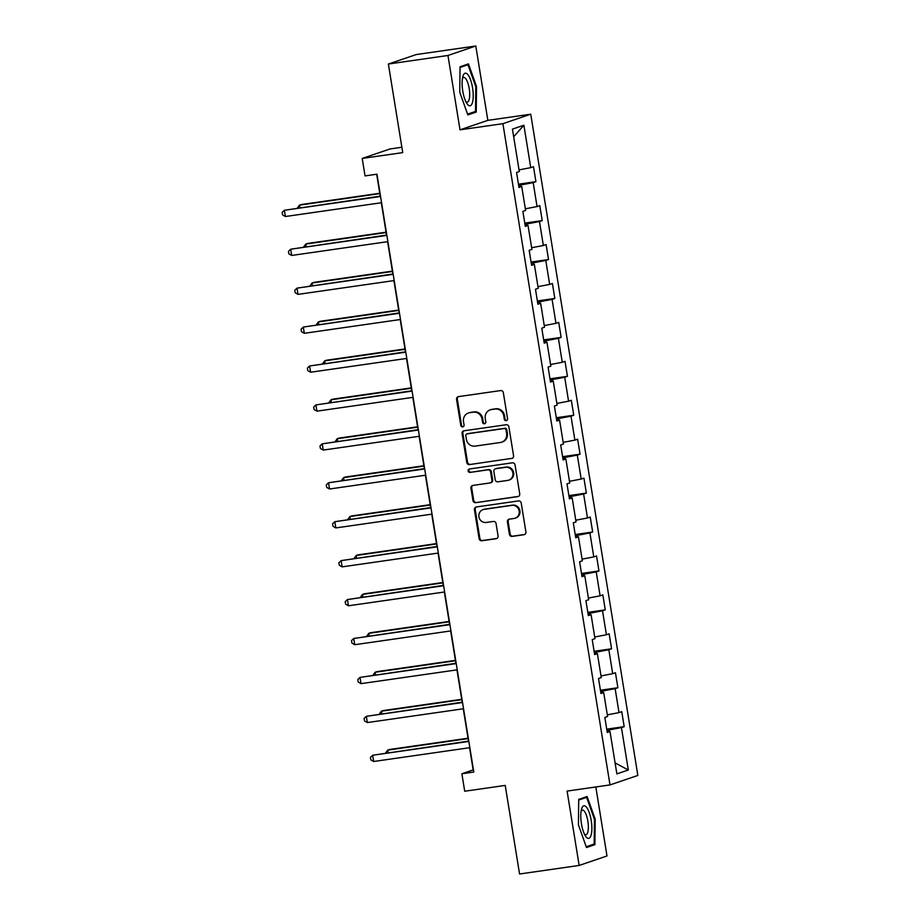 <?xml version="1.0" encoding="UTF-8"?>
<svg xmlns="http://www.w3.org/2000/svg" width="920" height="920" viewBox="0 0 920 920"><rect width="100%" height="100%" fill="white"/><g stroke="black" fill="none" stroke-linecap="round" stroke-linejoin="round"><path stroke-width="1.38" d="M506.207 420.67A1.736 1.656 -108.8 0 0 507.564 418.715L503.343 392.69A2.484 2.357 -108.8 0 0 500.618 390.574L458.505 396.623A2.484 2.357 -108.8 0 0 456.561 399.406L460.782 425.431A1.736 1.656 -108.8 0 0 462.978 426.845A1.736 1.656 -108.8 0 0 464.048 424.959L463.507 421.601A7.946 7.544 -108.8 0 1 469.729 412.678L473.236 412.183A7.946 7.544 -108.8 0 1 481.988 418.945L482.528 422.315A1.736 1.656 -108.8 0 0 484.736 423.717A1.736 1.656 -108.8 0 0 485.806 421.843L485.265 418.473A7.946 7.544 -108.8 0 1 491.475 409.561L494.983 409.055A7.946 7.544 -108.8 0 1 503.746 415.817L504.286 419.186A1.736 1.656 -108.8 0 0 506.207 420.67M509.404 534.301A2.484 2.357 -108.8 0 0 512.141 536.417L523.963 534.716A2.484 2.357 -108.8 0 0 525.906 531.933L521.214 503.033A2.484 2.357 -108.8 0 0 518.489 500.917L476.376 506.966A2.484 2.357 -108.8 0 0 474.433 509.749L479.113 538.648A2.484 2.357 -108.8 0 0 481.85 540.764L496.121 538.717A2.484 2.357 -108.8 0 0 498.065 535.934L496.064 523.56A2.484 2.357 -108.8 0 0 493.327 521.444L486.243 522.468A6.647 6.313 -108.8 0 1 483.046 509.622A6.647 6.313 -108.8 0 1 484.127 509.358L511.842 505.379A6.647 6.313 -108.8 0 1 515.05 518.224A6.647 6.313 -108.8 0 1 513.969 518.489L509.346 519.144A2.484 2.357 -108.8 0 0 507.403 521.928L509.404 534.301L510.163 534.048A2.484 2.357 -108.8 0 0 512.9 536.153L524.71 534.462A2.484 2.357 -108.8 0 0 524.722 534.462M447.959 55.476L460.011 129.835L487.853 120.359L475.801 46L447.959 55.476L388.378 64.032L402.73 152.617L362.216 158.435L365.044 175.904L376.959 174.19L473.8 772.053L461.874 773.766L464.703 791.234L505.218 785.415L519.57 874L579.151 865.444L606.993 855.968L595.815 786.956M460.011 129.835L502.906 123.671L610.006 784.921L567.099 791.085L579.151 865.444M511.623 458.551A2.484 2.357 -108.8 0 0 513.567 455.756L508.886 426.857A2.484 2.357 -108.8 0 0 506.149 424.741L464.036 430.79A2.484 2.357 -108.8 0 0 462.093 433.573L466.773 462.484A2.484 2.357 -108.8 0 0 469.51 464.588L512.371 458.286A2.484 2.357 -108.8 0 0 512.394 458.286L469.51 464.588M515.05 464.945L519.731 493.844A2.484 2.357 -108.8 0 1 517.787 496.627L475.686 502.676A2.484 2.357 -108.8 0 1 472.949 500.56L470.948 488.198A2.484 2.357 -108.8 0 1 472.891 485.415L489.957 482.954A2.484 2.357 -108.8 0 0 491.901 480.171L490.578 471.971A2.484 2.357 -108.8 0 0 487.841 469.855L470.062 472.409A1.736 1.656 -108.8 0 1 469.223 469.05A1.736 1.656 -108.8 0 1 469.51 468.981L512.313 462.829A2.484 2.357 -108.8 0 1 515.05 464.945M388.378 64.032L416.231 54.556L475.801 46M502.906 123.671L530.748 114.195L637.847 775.445L610.006 784.921M606.728 729.157L624.185 726.65L621.759 711.678L619.01 712.609L615.135 688.654L617.883 687.723L615.457 672.75L612.708 673.681L608.833 649.727L611.57 648.795L609.155 633.822L606.406 634.754L602.519 610.799L605.268 609.868L602.841 594.895L600.105 595.838L596.217 571.884L598.966 570.941L596.539 555.967L593.791 556.91L589.915 532.956L592.664 532.013L590.237 517.04L587.489 517.983L583.613 494.028L586.362 493.085L583.935 478.124L581.187 479.055L577.3 455.101L580.048 454.169L577.622 439.197L574.885 440.128L570.998 416.173L573.746 415.242L571.32 400.269L568.572 401.2L564.696 377.246L567.444 376.315L565.018 361.341L562.269 362.273L558.394 338.318L561.142 337.387L558.716 322.414L555.967 323.346L552.092 299.391L554.829 298.459L552.414 283.486L549.665 284.418L545.778 260.464L548.527 259.532L546.101 244.559L543.352 245.502L539.476 221.547L542.225 220.605L539.798 205.631L537.05 206.574L533.174 182.62L535.923 181.677L533.496 166.704L530.748 167.647L523.882 125.223L512.44 129.122L519.305 171.534L516.568 172.477L518.983 187.45L521.732 186.507L518.857 186.656M624.185 726.65L621.437 727.582L628.314 770.005L616.871 773.893L609.994 731.481L607.257 732.412L604.831 717.439L607.58 716.507L603.692 692.553L600.944 693.484L598.529 678.511L601.266 677.58L597.39 653.625L594.642 654.557L592.216 639.584L594.964 638.653L591.088 614.698L588.34 615.63L585.913 600.656L588.662 599.725L584.786 575.77L582.038 576.702L579.611 561.74L582.36 560.797L578.473 536.843L575.724 537.786L573.309 522.813L576.047 521.87L572.171 497.916L569.422 498.858L566.996 483.885L569.745 482.942L565.869 458.988L563.12 459.931L560.694 444.958L563.442 444.026L559.567 420.072L556.818 421.003L554.392 406.03L557.14 405.099L553.253 381.144L550.516 382.076L548.09 367.103L550.838 366.171L546.952 342.217L544.203 343.148L541.776 328.175L544.525 327.244L540.649 303.289L537.901 304.221L535.474 289.248L538.223 288.316L534.347 264.362L531.599 265.293L529.172 250.32L531.921 249.389L528.034 225.434L525.297 226.366L522.87 211.404L525.619 210.461L521.732 186.507M602.841 692.599L602.588 691.046L600.599 691.334M607.303 714.851L619.01 712.609M602.588 691.046L615.135 688.654M603.692 692.553L600.817 692.702M596.539 653.671L596.286 652.119L594.297 652.406M601.001 675.924L612.708 673.681M596.286 652.119L608.833 649.727M597.39 653.625L594.515 653.775M590.226 614.744L589.984 613.203L587.995 613.479M594.699 636.996L606.406 634.754M589.984 613.203L602.519 610.799M591.088 614.698L588.213 614.847M583.924 575.816L583.671 574.275L581.681 574.563M588.397 598.069L600.105 595.838M583.671 574.275L596.217 571.884M584.786 575.77L581.911 575.92M577.622 536.889L577.369 535.348L575.379 535.635M582.084 559.141L593.791 556.91M577.369 535.348L589.915 532.956M578.473 536.843L575.598 536.992M571.32 497.961L571.067 496.421L569.077 496.708M575.782 520.214L587.489 517.983M571.067 496.421L583.613 494.028M572.171 497.916L569.296 498.076M565.018 459.034L564.765 457.493L562.775 457.78M569.48 481.286L581.187 479.055M564.765 457.493L577.3 455.101M565.869 458.988L562.994 459.149M558.704 420.118L558.463 418.565L556.473 418.853M563.178 442.359L574.885 440.128M558.463 418.565L570.998 416.173M559.567 420.072L556.692 420.221M552.403 381.19L552.149 379.638L550.16 379.925M556.865 403.431L568.572 401.2M552.149 379.638L564.696 377.246M553.253 381.144L550.39 381.294M546.101 342.263L545.847 340.71L543.858 340.998M550.562 364.516L562.269 362.273M545.847 340.71L558.394 338.318M546.952 342.217L544.077 342.366M539.798 303.335L539.545 301.783L537.556 302.07M544.26 325.588L555.967 323.346M539.545 301.783L552.092 299.391M540.649 303.289L537.774 303.439M533.485 264.408L533.243 262.867L531.254 263.143M537.958 286.661L549.665 284.418M533.243 262.867L545.778 260.464M534.347 264.362L531.472 264.511M527.183 225.48L526.93 223.939L524.941 224.227M531.645 247.733L543.352 245.502M526.93 223.939L539.476 221.547M528.034 225.434L525.17 225.584M520.881 186.553L520.628 185.012L518.639 185.299M525.343 208.805L537.05 206.574M520.628 185.012L533.174 182.62M519.041 169.878L530.748 167.647M513.682 136.769L523.882 125.223M401.867 147.257L390.057 148.959L362.216 158.435M487.853 120.359L530.748 114.195M469.568 747.718L473.167 769.925L461.874 773.766M376.683 174.225L380.236 196.155M381.305 202.745L386.538 235.071M387.607 241.672L392.84 273.999M393.909 280.6L399.153 312.926M400.223 319.527L405.455 351.854M406.525 358.455L411.757 390.781M412.827 397.382L418.059 429.709M419.129 436.31L424.361 468.636M425.431 475.237L430.675 507.564M431.744 514.165L436.977 546.491M438.046 553.081L443.279 585.407M444.348 592.008L449.581 624.335M450.65 630.936L455.894 663.262M456.964 669.863L462.197 702.19M463.266 708.791L468.498 741.117M609.144 731.526L608.89 729.974L606.901 730.261M615.089 762.921L628.314 770.005M608.89 729.974L621.437 727.582M609.994 731.481L607.131 731.63M518.466 184.184L535.923 181.677M524.768 223.111L542.225 220.605M531.07 262.039L548.527 259.532M537.372 300.966L554.829 298.459M543.674 339.894L561.142 337.387M549.987 378.822L567.444 376.315M556.289 417.749L573.746 415.242M562.591 456.676L580.048 454.169M568.893 495.604L586.362 493.085M575.207 534.52L592.664 532.013M581.509 573.447L598.966 570.941M587.811 612.375L605.268 609.868M594.113 651.303L611.57 648.795M600.426 690.23L617.883 687.723M459.758 92.264L467.854 114.919L476.238 112.067L476.537 86.56L468.441 63.905L460.058 66.769L459.758 92.264M594.895 844.675L595.194 819.168L587.098 796.524L578.714 799.376L578.415 824.883L586.511 847.538L594.895 844.675L590.41 845.319M475.778 86.664L476.537 86.56M471.753 112.712L476.238 112.067M594.435 819.283L595.194 819.168M506.851 420.417A1.736 1.656 -108.8 0 1 505.046 418.933L504.493 415.564A7.946 7.544 -108.8 0 0 495.742 408.802L494.983 409.055M490.187 409.871L490.935 409.607A7.946 7.544 -108.8 0 1 492.234 409.308L495.742 408.802M468.429 412.988L469.188 412.735A7.946 7.544 -108.8 0 1 470.476 412.424L473.984 411.918A7.946 7.544 -108.8 0 1 482.735 418.68L483.287 422.05A1.736 1.656 -108.8 0 0 485.093 423.545M458.493 396.623A2.484 2.357 -108.8 0 0 457.32 399.153L461.529 425.178A1.736 1.656 -108.8 0 0 463.335 426.673M464.025 430.79A2.484 2.357 -108.8 0 0 462.852 433.32L467.532 462.219A2.484 2.357 -108.8 0 0 470.269 464.335M506.046 430.019A1.736 1.656 -108.8 0 0 504.125 428.547L467.164 433.849A1.736 1.656 -108.8 0 0 465.808 435.804L466.382 439.357A7.946 7.544 -108.8 0 0 475.134 446.119L500.399 442.485A7.946 7.544 -108.8 0 0 506.621 433.573L506.046 430.019L506.793 429.766A1.736 1.656 -108.8 0 0 504.884 428.283L504.125 428.547M466.888 433.918L467.636 433.665A1.736 1.656 -108.8 0 1 467.923 433.596L504.884 428.283M501.699 442.175L502.447 441.922A7.946 7.544 -108.8 0 0 507.368 433.32L506.621 433.573M506.793 429.766L507.368 433.32M517.787 496.627L518.547 496.374A2.484 2.357 -108.8 0 0 518.558 496.374L475.686 502.676M472.868 485.415A2.484 2.357 -108.8 0 0 471.695 487.945L473.697 500.307A2.484 2.357 -108.8 0 0 476.433 502.423M490.371 482.862L491.119 482.609A2.484 2.357 -108.8 0 0 492.66 479.918L491.326 471.707A2.484 2.357 -108.8 0 0 488.589 469.602L470.062 472.409M469.625 468.959A1.736 1.656 -108.8 0 0 470.81 472.155M507.679 480.412A6.647 6.313 -108.8 0 0 512.762 472.385A6.647 6.313 -108.8 0 0 505.563 467.314L495.799 468.717A2.484 2.357 -108.8 0 0 493.856 471.5L495.178 479.699A2.484 2.357 -108.8 0 0 497.916 481.815L507.679 480.412M508.76 480.159L509.519 479.895A6.647 6.313 -108.8 0 0 506.31 467.049L505.563 467.314M495.385 468.809L496.144 468.556A2.484 2.357 -108.8 0 1 496.547 468.452L506.31 467.049M509.335 519.144A2.484 2.357 -108.8 0 0 508.162 521.674L510.163 534.048M515.05 518.224L515.798 517.971A6.647 6.313 -108.8 0 0 512.601 505.126L511.842 505.379M483.046 509.622L483.793 509.369A6.647 6.313 -108.8 0 1 484.874 509.105L512.601 505.126M476.364 506.966A2.484 2.357 -108.8 0 0 475.191 509.496L479.872 538.395A2.484 2.357 -108.8 0 0 482.609 540.511L496.869 538.464A2.484 2.357 -108.8 0 0 496.892 538.453M379.764 193.257L301.323 204.527L299.437 205.16L299.851 207.702M379.822 193.614L299.437 205.16L297.332 208.058M380.512 196.109L284.383 210.289L380.57 196.477M285.395 216.522L282.555 214.9L282.152 212.405L284.383 210.289L285.395 216.522L381.581 202.71M467.498 104.362A16.456 5.083 81.8 0 0 473.225 96.151A16.456 5.083 81.8 0 0 467.843 74.6A16.456 5.083 81.8 0 0 462.898 76.429A16.456 5.083 81.8 0 0 466.773 103.35A16.456 5.083 81.8 0 0 467.498 104.362M465.738 101.465A12.454 3.852 81.8 0 0 467.268 102.131A12.454 3.852 81.8 0 0 469.614 92.103A12.454 3.852 81.8 0 0 465.623 78.534A12.454 3.852 81.8 0 0 463.726 77.464A12.454 3.852 81.8 0 0 462.449 78.534M460.046 67.459L467.958 64.768L475.801 86.721L475.513 111.435L467.578 114.137M464.416 65.274L467.958 64.768M591.215 820.433A16.456 5.083 81.8 0 0 586.454 807.162A16.456 5.083 81.8 0 0 581.555 809.036A16.456 5.083 81.8 0 0 581.44 823.756A16.456 5.083 81.8 0 0 585.43 835.969A16.456 5.083 81.8 0 0 590.847 835.912A16.456 5.083 81.8 0 0 591.215 820.433M584.395 834.072A12.454 3.852 81.8 0 0 585.925 834.739A12.454 3.852 81.8 0 0 587.857 821.146A12.454 3.852 81.8 0 0 582.383 810.071A12.454 3.852 81.8 0 0 581.106 811.141M578.703 800.078L586.615 797.387L594.458 819.329L594.17 844.043L586.235 846.745M583.073 797.893L586.615 797.387M386.066 232.185L307.625 243.443L305.739 244.087L306.153 246.617M386.124 232.541L305.739 244.087L303.634 246.986M392.38 271.112L313.927 282.371L312.041 283.015L312.455 285.545M392.437 271.469L312.041 283.015L309.936 285.913M386.814 235.037L290.685 249.216L386.872 235.393M291.697 255.449L288.868 253.828L288.454 251.332L290.685 249.216L291.697 255.449L387.883 241.638M393.116 273.964L296.999 288.144L393.173 274.321M298.011 294.377L295.171 292.755L294.768 290.26L296.999 288.144L298.011 294.377L394.185 280.565M398.682 310.04L320.229 321.298L318.354 321.942L318.757 324.472M398.739 310.397L318.354 321.942L316.238 324.841M404.984 348.956L326.531 360.226L324.656 360.87L325.07 363.4M405.041 349.324L324.656 360.87L322.552 363.756M411.286 387.883L332.844 399.153L330.959 399.797L331.372 402.327M411.343 388.251L330.959 399.797L328.854 402.684M399.429 312.892L303.301 327.06L399.487 313.248M304.313 333.304L301.472 331.683L301.07 329.188L303.301 327.06L304.313 333.304L400.499 319.493M405.731 351.82L309.603 365.987L405.789 352.176M310.615 372.232L307.774 370.61L307.372 368.115L309.603 365.987L310.615 372.232L406.801 358.421M412.034 390.747L315.905 404.915L412.091 391.103M316.917 411.159L314.088 409.538L313.674 407.042L315.905 404.915L316.917 411.159L413.103 397.336M418.335 429.663L322.218 443.842L418.393 430.031M323.219 450.087L320.39 448.466L319.987 445.97L322.218 443.842L323.219 450.087L419.405 436.264M424.649 468.591L328.52 482.77L424.706 468.959M329.532 489.003L326.692 487.393L326.289 484.897L328.52 482.77L329.532 489.003L425.718 475.191M430.951 507.518L334.822 521.697L431.008 507.886M335.834 527.93L332.994 526.32L332.591 523.825L334.822 521.697L335.834 527.93L432.02 514.119M437.253 546.445L341.124 560.625L437.31 546.813M342.136 566.858L339.296 565.236L338.893 562.752L341.124 560.625L342.136 566.858L438.322 553.047M443.555 585.373L347.438 599.553L443.612 585.729M348.438 605.785L345.609 604.164L345.207 601.668L347.438 599.553L348.438 605.785L444.624 591.974M449.857 624.3L353.74 638.48L449.926 624.657M354.752 644.713L351.911 643.091L351.509 640.596L353.74 638.48L354.752 644.713L450.926 630.901M456.171 663.228L360.042 677.396L456.228 663.584M361.054 683.64L358.214 682.019L357.811 679.523L360.042 677.396L361.054 683.64L457.24 669.829M462.472 702.155L366.344 716.323L462.53 702.512M367.356 722.568L364.516 720.946L364.113 718.451L366.344 716.323L367.356 722.568L463.542 708.756M468.774 741.083L372.646 755.251L468.832 741.439M373.658 761.495L370.829 759.874L370.426 757.379L372.646 755.251L373.658 761.495L469.844 747.672M417.599 426.811L339.147 438.081L337.26 438.725L337.674 441.255M417.657 427.179L337.26 438.725L335.156 441.611M423.901 465.738L345.448 477.008L343.574 477.652L343.976 480.182M423.959 466.106L343.574 477.652L341.458 480.539M430.203 504.666L351.75 515.936L349.876 516.568L350.278 519.11M430.261 505.022L349.876 516.568L347.772 519.466M436.505 543.593L358.064 554.863L356.178 555.496L356.592 558.037M436.563 543.95L356.178 555.496L354.073 558.394M442.808 582.521L364.366 593.791L362.48 594.423L362.894 596.953M442.876 582.877L362.48 594.423L360.375 597.321M449.121 621.448L370.668 632.707L368.782 633.351L369.196 635.881M449.178 621.805L368.782 633.351L366.678 636.249M455.423 660.376L376.97 671.634L375.096 672.279L375.498 674.808M455.48 660.732L375.096 672.279L372.991 675.176M461.725 699.292L383.284 710.562L381.397 711.206L381.811 713.736M461.782 699.66L381.397 711.206L379.293 714.104M468.027 738.219L389.585 749.489L387.699 750.133L388.113 752.663M468.084 738.587L387.699 750.133L385.595 753.02M504.493 415.564L503.746 415.817M492.234 409.308L491.475 409.561M483.287 422.05L482.528 422.315M482.735 418.68L481.988 418.945M473.984 411.918L473.236 412.183M470.476 412.424L469.729 412.678M461.529 425.178L460.782 425.431M457.32 399.153L456.561 399.406M505.046 418.933L504.286 419.186M467.532 462.219L466.773 462.484M462.852 433.32L462.093 433.573M467.923 433.596L467.164 433.849M473.697 500.307L472.949 500.56M471.695 487.945L470.948 488.198M492.66 479.918L491.901 480.171M491.326 471.707L490.578 471.971M488.589 469.602L487.841 469.855M496.547 468.452L495.799 468.717M508.162 521.674L507.403 521.928M484.874 509.105L484.127 509.358M496.869 538.464L496.121 538.717M482.609 540.511L481.85 540.764M479.872 538.395L479.113 538.648M475.191 509.496L474.433 509.749M524.71 534.462L523.963 534.716M512.9 536.153L512.141 536.417"/></g></svg>
